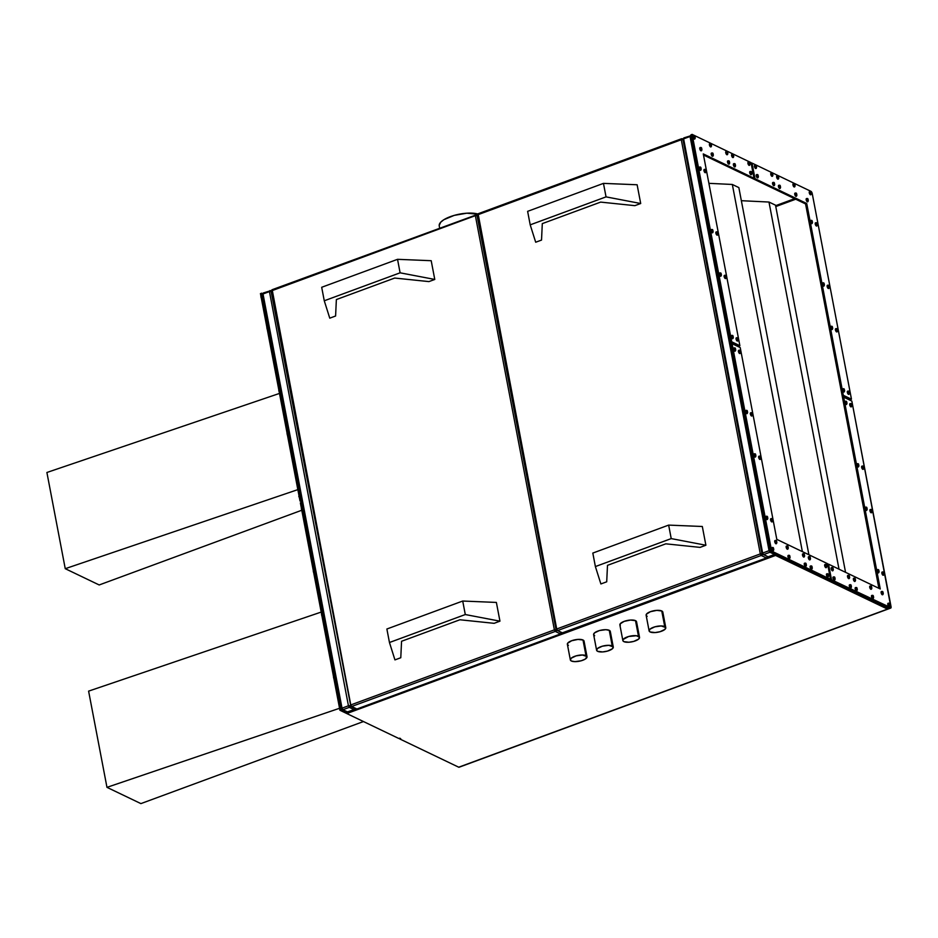 <?xml version="1.0" encoding="UTF-8"?>
<svg xmlns="http://www.w3.org/2000/svg" width="938" height="938" viewBox="0 0 938 938"><rect width="100%" height="100%" fill="white"/><g stroke="black" fill="none" stroke-linecap="round" stroke-linejoin="round"><path stroke-width="1.41" d="M662.767 611.916L661.759 610.966A8.489 2.978 169.2 0 0 652.086 611.154A8.489 2.978 169.2 0 0 646.13 615.246L649.108 630.864A8.489 2.978 -10.8 0 1 655.064 626.772A8.489 2.978 -10.8 0 1 664.737 626.584L661.759 610.966L656.741 610.368L650.386 611.705L646.423 614.179L646.165 615.398L647.173 616.348M665.781 627.686L662.803 612.068A8.489 2.978 169.2 0 0 661.759 610.966L664.737 626.584A8.489 2.978 -10.8 0 1 665.781 627.686A8.489 2.978 -10.8 0 1 659.824 631.778A8.489 2.978 -10.8 0 1 650.151 631.966A8.489 2.978 -10.8 0 1 649.108 630.864M636.515 621.601L635.507 620.651A8.489 2.978 169.2 0 0 625.834 620.839A8.489 2.978 169.2 0 0 619.877 624.931L622.855 640.548A8.489 2.978 -10.8 0 1 628.812 636.456A8.489 2.978 -10.8 0 1 638.485 636.269L635.507 620.651L630.488 620.053L624.133 621.378L620.17 623.852L620.264 625.587M639.528 637.359L636.55 621.742A8.489 2.978 169.2 0 0 635.507 620.651L638.485 636.269A8.489 2.978 -10.8 0 1 639.528 637.359A8.489 2.978 -10.8 0 1 633.572 641.451A8.489 2.978 -10.8 0 1 623.899 641.639A8.489 2.978 -10.8 0 1 622.855 640.548M610.263 631.286L609.254 630.324A8.489 2.978 169.2 0 0 599.581 630.524A8.489 2.978 169.2 0 0 593.625 634.604L596.603 650.222A8.489 2.978 -10.8 0 1 602.559 646.141A8.489 2.978 -10.8 0 1 612.233 645.942L609.254 630.324L605.76 629.691L599.382 630.571L594.516 632.88L593.66 634.756M613.276 647.044L610.298 631.426A8.489 2.978 169.2 0 0 609.254 630.324L612.233 645.942A8.489 2.978 -10.8 0 1 613.276 647.044A8.489 2.978 -10.8 0 1 607.32 651.136A8.489 2.978 -10.8 0 1 597.647 651.324A8.489 2.978 -10.8 0 1 596.603 650.222M584.011 640.959L583.002 640.009A8.489 2.978 169.2 0 0 573.329 640.197A8.489 2.978 169.2 0 0 567.373 644.289L570.351 659.906A8.489 2.978 -10.8 0 1 576.307 655.814A8.489 2.978 -10.8 0 1 585.98 655.627L583.002 640.009L577.984 639.411L571.629 640.748L567.666 643.222L567.408 644.429L568.416 645.391M587.024 656.729L584.046 641.111A8.489 2.978 169.2 0 0 583.002 640.009L585.98 655.627A8.489 2.978 -10.8 0 1 587.024 656.729A8.489 2.978 -10.8 0 1 581.068 660.809A8.489 2.978 -10.8 0 1 571.394 661.009A8.489 2.978 -10.8 0 1 570.351 659.906M477.653 213.946A22.066 7.727 169.2 0 0 452.878 215.787A22.066 7.727 169.2 0 0 439.23 225.87L439.629 227.946M260.881 296.49L261.186 297.756A1.02 0.856 -64.4 0 0 261.303 298.073A1.02 0.856 115.6 0 1 261.186 297.756L261.116 297.709M266.838 327.725L267.142 328.992A1.02 0.856 -64.4 0 0 267.26 329.308A1.02 0.856 115.6 0 1 267.142 328.992L267.072 328.945M278.762 390.196L279.055 391.463A1.02 0.856 -64.4 0 0 279.184 391.779A1.02 0.856 115.6 0 1 279.055 391.463L278.985 391.427M287.04 433.614L287.345 434.88A1.02 0.856 -64.4 0 0 287.462 435.197A1.02 0.856 115.6 0 1 287.345 434.88L287.274 434.845M298.788 496.343L299.257 497.351A1.02 0.856 -64.4 0 0 299.374 497.668A1.02 0.856 115.6 0 1 299.257 497.351L299.187 497.316M339.415 708.178L339.72 709.445A1.02 0.856 -64.4 0 0 339.837 709.761A1.02 0.856 115.6 0 1 339.72 709.445L339.65 709.409M333.459 676.943L333.752 678.209A1.02 0.856 -64.4 0 0 333.881 678.526A1.02 0.856 115.6 0 1 333.752 678.209L333.694 678.174M321.535 614.472L321.84 615.738A1.02 0.856 -64.4 0 0 321.957 616.055A1.02 0.856 115.6 0 1 321.84 615.738L321.769 615.703M313.257 571.054L313.562 572.321A1.02 0.856 -64.4 0 0 313.679 572.637A1.02 0.856 115.6 0 1 313.562 572.321L313.491 572.274M301.344 508.584L301.637 509.85A1.02 0.856 -64.4 0 0 301.766 510.166A1.02 0.856 115.6 0 1 301.637 509.85L301.579 509.803M888.626 603.228A1.7 0.68 69.8 0 0 888.263 603.24A1.7 0.68 69.8 0 0 888.216 604.811A1.7 0.68 69.8 0 0 889.224 606.347A1.02 0.856 -64.4 0 0 889.916 605.092L889.681 603.838A1.02 0.856 -64.4 0 0 888.626 603.228A1.02 0.856 115.6 0 1 889.681 603.838L889.916 605.092A1.02 0.856 115.6 0 1 889.224 606.347A1.7 0.68 -110.2 0 1 888.18 604.705A1.7 0.68 -110.2 0 1 888.333 603.193A1.7 0.68 -110.2 0 1 888.626 603.228M881.943 591.503A1.7 0.68 69.8 0 0 881.579 591.515A1.7 0.68 69.8 0 0 881.532 593.086A1.7 0.68 69.8 0 0 882.541 594.633A1.02 0.856 -64.4 0 0 883.233 593.367L882.998 592.124A1.02 0.856 -64.4 0 0 881.943 591.503A1.02 0.856 115.6 0 1 882.998 592.124L883.233 593.367A1.02 0.856 115.6 0 1 882.541 594.633A1.7 0.68 -110.2 0 1 881.497 592.992A1.7 0.68 -110.2 0 1 881.661 591.479A1.7 0.68 -110.2 0 1 881.943 591.503M877.769 569.636A1.7 0.68 69.8 0 0 877.405 569.647A1.7 0.68 69.8 0 0 877.358 571.23A1.7 0.68 69.8 0 0 878.367 572.766A1.02 0.856 -64.4 0 0 879.07 571.5L878.824 570.257A1.02 0.856 -64.4 0 0 877.769 569.636A1.02 0.856 115.6 0 1 878.824 570.257L879.07 571.5A1.02 0.856 115.6 0 1 878.367 572.766A1.7 0.68 -110.2 0 1 877.335 571.125A1.7 0.68 -110.2 0 1 877.487 569.612A1.7 0.68 -110.2 0 1 877.769 569.636M882.67 571.981A1.7 0.68 69.8 0 0 882.306 572.004A1.7 0.68 69.8 0 0 882.259 573.575A1.7 0.68 69.8 0 0 883.268 575.111A1.02 0.856 -64.4 0 0 883.959 573.845L883.725 572.602A1.02 0.856 -64.4 0 0 882.67 571.981A1.02 0.856 115.6 0 1 883.725 572.602L883.959 573.845A1.02 0.856 115.6 0 1 883.268 575.111A1.7 0.68 -110.2 0 1 882.224 573.47A1.7 0.68 -110.2 0 1 882.377 571.957A1.7 0.68 -110.2 0 1 882.67 571.981M870.523 586.027A1.7 0.68 69.8 0 0 870.159 586.039A1.7 0.68 69.8 0 0 870.112 587.622A1.7 0.68 69.8 0 0 871.121 589.158A1.02 0.856 -64.4 0 0 871.812 587.892L871.578 586.649A1.02 0.856 -64.4 0 0 870.523 586.027A1.02 0.856 115.6 0 1 871.578 586.649L871.812 587.892A1.02 0.856 115.6 0 1 871.121 589.158A1.7 0.68 -110.2 0 1 870.077 587.516A1.7 0.68 -110.2 0 1 870.23 586.004A1.7 0.68 -110.2 0 1 870.523 586.027M872.317 595.407A1.7 0.68 69.8 0 0 871.941 595.419A1.7 0.68 69.8 0 0 871.894 596.99A1.7 0.68 69.8 0 0 872.903 598.526A1.02 0.856 -64.4 0 0 873.606 597.26L873.36 596.017A1.02 0.856 -64.4 0 0 872.317 595.407A1.02 0.856 115.6 0 1 873.36 596.017L873.606 597.26A1.02 0.856 115.6 0 1 872.903 598.526A1.7 0.68 -110.2 0 1 871.871 596.885A1.7 0.68 -110.2 0 1 872.023 595.372A1.7 0.68 -110.2 0 1 872.317 595.407M854.201 578.207A1.7 0.68 69.8 0 0 853.838 578.218A1.7 0.68 69.8 0 0 853.791 579.801A1.7 0.68 69.8 0 0 854.799 581.337A1.02 0.856 -64.4 0 0 855.503 580.071L855.257 578.828A1.02 0.856 -64.4 0 0 854.201 578.207A1.02 0.856 115.6 0 1 855.257 578.828L855.503 580.071A1.02 0.856 115.6 0 1 854.799 581.337A1.7 0.68 -110.2 0 1 853.768 579.696A1.7 0.68 -110.2 0 1 853.92 578.183A1.7 0.68 -110.2 0 1 854.201 578.207M855.995 587.575A1.7 0.68 69.8 0 0 855.632 587.598A1.7 0.68 69.8 0 0 855.585 589.17A1.7 0.68 69.8 0 0 856.593 590.706A1.02 0.856 -64.4 0 0 857.285 589.439L857.051 588.196A1.02 0.856 -64.4 0 0 855.995 587.575A1.02 0.856 115.6 0 1 857.051 588.196L857.285 589.439A1.02 0.856 115.6 0 1 856.593 590.706A1.7 0.68 -110.2 0 1 855.55 589.064A1.7 0.68 -110.2 0 1 855.702 587.551A1.7 0.68 -110.2 0 1 855.995 587.575M850.121 584.761A1.7 0.68 69.8 0 0 849.758 584.773A1.7 0.68 69.8 0 0 849.711 586.356A1.7 0.68 69.8 0 0 850.719 587.892A1.02 0.856 -64.4 0 0 851.411 586.625L851.176 585.382A1.02 0.856 -64.4 0 0 850.121 584.761A1.02 0.856 115.6 0 1 851.176 585.382L851.411 586.625A1.02 0.856 115.6 0 1 850.719 587.892A1.7 0.68 -110.2 0 1 849.676 586.25A1.7 0.68 -110.2 0 1 849.828 584.737A1.7 0.68 -110.2 0 1 850.121 584.761M848.339 575.393A1.7 0.68 69.8 0 0 847.964 575.404A1.7 0.68 69.8 0 0 847.917 576.976A1.7 0.68 69.8 0 0 848.925 578.523A1.02 0.856 -64.4 0 0 849.629 577.257L849.382 576.014A1.02 0.856 -64.4 0 0 848.339 575.393A1.02 0.856 115.6 0 1 849.382 576.014L849.629 577.257A1.02 0.856 115.6 0 1 848.925 578.523A1.7 0.68 -110.2 0 1 847.893 576.882A1.7 0.68 -110.2 0 1 848.046 575.357A1.7 0.68 -110.2 0 1 848.339 575.393M865.856 507.165A1.7 0.68 69.8 0 0 865.493 507.177A1.7 0.68 69.8 0 0 865.446 508.759A1.7 0.68 69.8 0 0 866.454 510.295A1.02 0.856 -64.4 0 0 867.146 509.029L866.911 507.786A1.02 0.856 -64.4 0 0 865.856 507.165A1.02 0.856 115.6 0 1 866.911 507.786L867.146 509.029A1.02 0.856 115.6 0 1 866.454 510.295A1.7 0.68 -110.2 0 1 865.411 508.654A1.7 0.68 -110.2 0 1 865.563 507.141A1.7 0.68 -110.2 0 1 865.856 507.165M870.757 509.51A1.7 0.68 69.8 0 0 870.382 509.522A1.7 0.68 69.8 0 0 870.335 511.104A1.7 0.68 69.8 0 0 871.343 512.64A1.02 0.856 -64.4 0 0 872.047 511.374L871.801 510.131A1.02 0.856 -64.4 0 0 870.757 509.51A1.02 0.856 115.6 0 1 871.801 510.131L872.047 511.374A1.02 0.856 115.6 0 1 871.343 512.64A1.7 0.68 -110.2 0 1 870.312 510.999A1.7 0.68 -110.2 0 1 870.464 509.486A1.7 0.68 -110.2 0 1 870.757 509.51M862.468 466.092A1.7 0.68 69.8 0 0 862.104 466.104A1.7 0.68 69.8 0 0 862.057 467.687A1.7 0.68 69.8 0 0 863.066 469.223A1.02 0.856 -64.4 0 0 863.757 467.956L863.523 466.714A1.02 0.856 -64.4 0 0 862.468 466.092A1.02 0.856 115.6 0 1 863.523 466.714L863.757 467.956A1.02 0.856 115.6 0 1 863.066 469.223A1.7 0.68 -110.2 0 1 862.022 467.581A1.7 0.68 -110.2 0 1 862.186 466.069A1.7 0.68 -110.2 0 1 862.468 466.092M857.578 463.747A1.7 0.68 69.8 0 0 857.203 463.759A1.7 0.68 69.8 0 0 857.156 465.33A1.7 0.68 69.8 0 0 858.176 466.878A1.02 0.856 -64.4 0 0 858.868 465.611L858.633 464.369A1.02 0.856 -64.4 0 0 857.578 463.747A1.02 0.856 115.6 0 1 858.633 464.369L858.868 465.611A1.02 0.856 115.6 0 1 858.176 466.878A1.7 0.68 -110.2 0 1 857.133 465.236A1.7 0.68 -110.2 0 1 857.285 463.724A1.7 0.68 -110.2 0 1 857.578 463.747M845.654 401.276A1.7 0.68 69.8 0 0 845.29 401.288A1.7 0.68 69.8 0 0 845.244 402.859A1.7 0.68 69.8 0 0 846.252 404.407A1.02 0.856 -64.4 0 0 846.955 403.141L846.709 401.898A1.02 0.856 -64.4 0 0 845.654 401.276A1.02 0.856 115.6 0 1 846.709 401.898L846.955 403.141A1.02 0.856 115.6 0 1 846.252 404.407A1.7 0.68 -110.2 0 1 845.208 402.765A1.7 0.68 -110.2 0 1 845.373 401.241A1.7 0.68 -110.2 0 1 845.654 401.276M850.555 403.621A1.7 0.68 69.8 0 0 850.191 403.633A1.7 0.68 69.8 0 0 850.145 405.204A1.7 0.68 69.8 0 0 851.153 406.752A1.02 0.856 -64.4 0 0 851.845 405.486L851.61 404.243A1.02 0.856 -64.4 0 0 850.555 403.621A1.02 0.856 115.6 0 1 851.61 404.243L851.845 405.486A1.02 0.856 115.6 0 1 851.153 406.752A1.7 0.68 -110.2 0 1 850.109 405.11A1.7 0.68 -110.2 0 1 850.262 403.598A1.7 0.68 -110.2 0 1 850.555 403.621M833.8 576.94A1.7 0.68 69.8 0 0 833.436 576.952A1.7 0.68 69.8 0 0 833.39 578.535A1.7 0.68 69.8 0 0 834.398 580.071A1.02 0.856 -64.4 0 0 835.101 578.805L834.855 577.562A1.02 0.856 -64.4 0 0 833.8 576.94A1.02 0.856 115.6 0 1 834.855 577.562L835.101 578.805A1.02 0.856 115.6 0 1 834.398 580.071A1.7 0.68 -110.2 0 1 833.354 578.429A1.7 0.68 -110.2 0 1 833.519 576.917A1.7 0.68 -110.2 0 1 833.8 576.94M832.018 567.572A1.7 0.68 69.8 0 0 831.654 567.584A1.7 0.68 69.8 0 0 831.607 569.155A1.7 0.68 69.8 0 0 832.616 570.691A1.02 0.856 -64.4 0 0 833.307 569.436L833.073 568.182A1.02 0.856 -64.4 0 0 832.018 567.572A1.02 0.856 115.6 0 1 833.073 568.182L833.307 569.436A1.02 0.856 115.6 0 1 832.616 570.691A1.7 0.68 -110.2 0 1 831.572 569.061A1.7 0.68 -110.2 0 1 831.725 567.537A1.7 0.68 -110.2 0 1 832.018 567.572M810.092 191.528A1.7 0.68 69.8 0 0 809.729 191.54A1.7 0.68 69.8 0 0 809.682 193.122A1.7 0.68 69.8 0 0 810.69 194.658A1.02 0.856 -64.4 0 0 811.382 193.392L811.147 192.149A1.02 0.856 -64.4 0 0 810.092 191.528A1.02 0.856 115.6 0 1 811.147 192.149L811.382 193.392A1.02 0.856 115.6 0 1 810.69 194.658A1.7 0.68 -110.2 0 1 809.646 193.017A1.7 0.68 -110.2 0 1 809.799 191.504A1.7 0.68 -110.2 0 1 810.092 191.528M806.985 198.551A1.7 0.68 69.8 0 0 806.621 198.563A1.7 0.68 69.8 0 0 806.574 200.146A1.7 0.68 69.8 0 0 807.583 201.682A1.02 0.856 -64.4 0 0 808.275 200.415L808.04 199.173A1.02 0.856 -64.4 0 0 806.985 198.551A1.02 0.856 115.6 0 1 808.04 199.173L808.275 200.415A1.02 0.856 115.6 0 1 807.583 201.682A1.7 0.68 -110.2 0 1 806.539 200.04A1.7 0.68 -110.2 0 1 806.692 198.528A1.7 0.68 -110.2 0 1 806.985 198.551M811.159 220.418A1.7 0.68 69.8 0 0 810.795 220.43A1.7 0.68 69.8 0 0 810.749 222.001A1.7 0.68 69.8 0 0 811.757 223.549A1.02 0.856 -64.4 0 0 812.449 222.283L812.214 221.04A1.02 0.856 -64.4 0 0 811.159 220.418A1.02 0.856 115.6 0 1 812.214 221.04L812.449 222.283A1.02 0.856 115.6 0 1 811.757 223.549A1.7 0.68 -110.2 0 1 810.713 221.907A1.7 0.68 -110.2 0 1 810.866 220.395A1.7 0.68 -110.2 0 1 811.159 220.418M816.048 222.763A1.7 0.68 69.8 0 0 815.685 222.775A1.7 0.68 69.8 0 0 815.638 224.358A1.7 0.68 69.8 0 0 816.646 225.894A1.02 0.856 -64.4 0 0 817.35 224.628L817.104 223.385A1.02 0.856 -64.4 0 0 816.048 222.763A1.02 0.856 115.6 0 1 817.104 223.385L817.35 224.628A1.02 0.856 115.6 0 1 816.646 225.894A1.7 0.68 -110.2 0 1 815.603 224.252A1.7 0.68 -110.2 0 1 815.767 222.74A1.7 0.68 -110.2 0 1 816.048 222.763M795.565 193.076A1.7 0.68 69.8 0 0 795.201 193.099A1.7 0.68 69.8 0 0 795.154 194.67A1.7 0.68 69.8 0 0 796.163 196.206A1.02 0.856 -64.4 0 0 796.854 194.94L796.62 193.697A1.02 0.856 -64.4 0 0 795.565 193.076A1.02 0.856 115.6 0 1 796.62 193.697L796.854 194.94A1.02 0.856 115.6 0 1 796.163 196.206A1.7 0.68 -110.2 0 1 795.119 194.565A1.7 0.68 -110.2 0 1 795.272 193.052A1.7 0.68 -110.2 0 1 795.565 193.076M793.783 183.707A1.7 0.68 69.8 0 0 793.407 183.719A1.7 0.68 69.8 0 0 793.36 185.29A1.7 0.68 69.8 0 0 794.369 186.838A1.02 0.856 -64.4 0 0 795.072 185.572L794.826 184.329A1.02 0.856 -64.4 0 0 793.783 183.707A1.02 0.856 115.6 0 1 794.826 184.329L795.072 185.572A1.02 0.856 115.6 0 1 794.369 186.838A1.7 0.68 -110.2 0 1 793.337 185.196A1.7 0.68 -110.2 0 1 793.489 183.684A1.7 0.68 -110.2 0 1 793.783 183.707M779.244 185.255A1.7 0.68 69.8 0 0 778.88 185.267A1.7 0.68 69.8 0 0 778.833 186.85A1.7 0.68 69.8 0 0 779.841 188.386A1.02 0.856 -64.4 0 0 780.545 187.119L780.299 185.876A1.02 0.856 -64.4 0 0 779.244 185.255A1.02 0.856 115.6 0 1 780.299 185.876L780.545 187.119A1.02 0.856 115.6 0 1 779.841 188.386A1.7 0.68 -110.2 0 1 778.81 186.744A1.7 0.68 -110.2 0 1 778.962 185.232A1.7 0.68 -110.2 0 1 779.244 185.255M777.461 175.887A1.7 0.68 69.8 0 0 777.098 175.898A1.7 0.68 69.8 0 0 777.051 177.47A1.7 0.68 69.8 0 0 778.059 179.017A1.02 0.856 -64.4 0 0 778.751 177.751L778.517 176.508A1.02 0.856 -64.4 0 0 777.461 175.887A1.02 0.856 115.6 0 1 778.517 176.508L778.751 177.751A1.02 0.856 115.6 0 1 778.059 179.017A1.7 0.68 -110.2 0 1 777.016 177.376A1.7 0.68 -110.2 0 1 777.168 175.863A1.7 0.68 -110.2 0 1 777.461 175.887M771.587 173.073A1.7 0.68 69.8 0 0 771.224 173.084A1.7 0.68 69.8 0 0 771.177 174.656A1.7 0.68 69.8 0 0 772.185 176.192A1.02 0.856 -64.4 0 0 772.877 174.937L772.642 173.682A1.02 0.856 -64.4 0 0 771.587 173.073A1.02 0.856 115.6 0 1 772.642 173.682L772.877 174.937A1.02 0.856 115.6 0 1 772.185 176.192A1.7 0.68 -110.2 0 1 771.142 174.55A1.7 0.68 -110.2 0 1 771.294 173.038A1.7 0.68 -110.2 0 1 771.587 173.073M773.369 182.441A1.7 0.68 69.8 0 0 773.006 182.453A1.7 0.68 69.8 0 0 772.959 184.036A1.7 0.68 69.8 0 0 773.967 185.572A1.02 0.856 -64.4 0 0 774.671 184.305L774.425 183.062A1.02 0.856 -64.4 0 0 773.369 182.441A1.02 0.856 115.6 0 1 774.425 183.062L774.671 184.305A1.02 0.856 115.6 0 1 773.967 185.572A1.7 0.68 -110.2 0 1 772.935 183.93A1.7 0.68 -110.2 0 1 773.088 182.418A1.7 0.68 -110.2 0 1 773.369 182.441M823.072 282.889A1.7 0.68 69.8 0 0 822.708 282.901A1.7 0.68 69.8 0 0 822.661 284.484A1.7 0.68 69.8 0 0 823.67 286.02A1.02 0.856 -64.4 0 0 824.361 284.753L824.127 283.511A1.02 0.856 -64.4 0 0 823.072 282.889A1.02 0.856 115.6 0 1 824.127 283.511L824.361 284.753A1.02 0.856 115.6 0 1 823.67 286.02A1.7 0.68 -110.2 0 1 822.626 284.378A1.7 0.68 -110.2 0 1 822.79 282.866A1.7 0.68 -110.2 0 1 823.072 282.889M827.973 285.234A1.7 0.68 69.8 0 0 827.597 285.258A1.7 0.68 69.8 0 0 827.551 286.829A1.7 0.68 69.8 0 0 828.571 288.365A1.02 0.856 -64.4 0 0 829.262 287.098L829.028 285.856A1.02 0.856 -64.4 0 0 827.973 285.234A1.02 0.856 115.6 0 1 829.028 285.856L829.262 287.098A1.02 0.856 115.6 0 1 828.571 288.365A1.7 0.68 -110.2 0 1 827.527 286.723A1.7 0.68 -110.2 0 1 827.679 285.211A1.7 0.68 -110.2 0 1 827.973 285.234M836.25 328.652A1.7 0.68 69.8 0 0 835.887 328.675A1.7 0.68 69.8 0 0 835.84 330.246A1.7 0.68 69.8 0 0 836.848 331.782A1.02 0.856 -64.4 0 0 837.54 330.516L837.306 329.273A1.02 0.856 -64.4 0 0 836.25 328.652A1.02 0.856 115.6 0 1 837.306 329.273L837.54 330.516A1.02 0.856 115.6 0 1 836.848 331.782A1.7 0.68 -110.2 0 1 835.805 330.141A1.7 0.68 -110.2 0 1 835.957 328.628A1.7 0.68 -110.2 0 1 836.25 328.652M831.361 326.307A1.7 0.68 69.8 0 0 830.986 326.318A1.7 0.68 69.8 0 0 830.939 327.901A1.7 0.68 69.8 0 0 831.947 329.437A1.02 0.856 -64.4 0 0 832.651 328.171L832.416 326.928A1.02 0.856 -64.4 0 0 831.361 326.307A1.02 0.856 115.6 0 1 832.416 326.928L832.651 328.171A1.02 0.856 115.6 0 1 831.947 329.437A1.7 0.68 -110.2 0 1 830.916 327.796A1.7 0.68 -110.2 0 1 831.068 326.283A1.7 0.68 -110.2 0 1 831.361 326.307M843.274 388.778A1.7 0.68 69.8 0 0 842.91 388.801A1.7 0.68 69.8 0 0 842.863 390.372A1.7 0.68 69.8 0 0 843.872 391.908A1.02 0.856 -64.4 0 0 844.563 390.642L844.329 389.399A1.02 0.856 -64.4 0 0 843.274 388.778A1.02 0.856 115.6 0 1 844.329 389.399L844.563 390.642A1.02 0.856 115.6 0 1 843.872 391.908A1.7 0.68 -110.2 0 1 842.828 390.267A1.7 0.68 -110.2 0 1 842.981 388.754A1.7 0.68 -110.2 0 1 843.274 388.778M848.175 391.134A1.7 0.68 69.8 0 0 847.8 391.146A1.7 0.68 69.8 0 0 847.753 392.717A1.7 0.68 69.8 0 0 848.761 394.253A1.02 0.856 -64.4 0 0 849.465 392.999L849.218 391.744A1.02 0.856 -64.4 0 0 848.175 391.134A1.02 0.856 115.6 0 1 849.218 391.744L849.465 392.999A1.02 0.856 115.6 0 1 848.761 394.253A1.7 0.68 -110.2 0 1 847.729 392.612A1.7 0.68 -110.2 0 1 847.882 391.099A1.7 0.68 -110.2 0 1 848.175 391.134M755.266 165.252A1.7 0.68 69.8 0 0 754.902 165.264A1.7 0.68 69.8 0 0 754.856 166.835A1.7 0.68 69.8 0 0 755.864 168.371A1.02 0.856 -64.4 0 0 756.567 167.116L756.321 165.862A1.02 0.856 -64.4 0 0 755.266 165.252A1.02 0.856 115.6 0 1 756.321 165.862L756.567 167.116A1.02 0.856 115.6 0 1 755.864 168.371A1.7 0.68 -110.2 0 1 754.82 166.73A1.7 0.68 -110.2 0 1 754.984 165.217A1.7 0.68 -110.2 0 1 755.266 165.252M757.06 174.62A1.7 0.68 69.8 0 0 756.696 174.632A1.7 0.68 69.8 0 0 756.649 176.203A1.7 0.68 69.8 0 0 757.658 177.751A1.02 0.856 -64.4 0 0 758.35 176.485L758.115 175.242A1.02 0.856 -64.4 0 0 757.06 174.62A1.02 0.856 115.6 0 1 758.115 175.242L758.35 176.485A1.02 0.856 115.6 0 1 757.658 177.751A1.7 0.68 -110.2 0 1 756.614 176.109A1.7 0.68 -110.2 0 1 756.767 174.597A1.7 0.68 -110.2 0 1 757.06 174.62M843.579 392.014L842.687 388.86A1.7 0.68 69.8 0 0 842.535 390.372A1.7 0.68 69.8 0 0 843.579 392.014A1.7 0.68 69.8 0 0 843.872 392.049L843.579 392.014M831.666 329.543L830.775 326.389A1.7 0.68 69.8 0 0 830.622 327.901A1.7 0.68 69.8 0 0 831.666 329.543A1.7 0.68 69.8 0 0 831.947 329.578L831.666 329.543M823.376 286.125L822.497 282.971A1.7 0.68 69.8 0 0 822.333 284.484A1.7 0.68 69.8 0 0 823.376 286.125A1.7 0.68 69.8 0 0 823.67 286.16L823.376 286.125M822.649 282.959A1.7 0.68 69.8 0 0 822.497 282.971L823.693 282.913L823.963 286.043A1.7 0.68 -110.2 0 1 823.67 286.02A1.7 0.68 69.8 0 0 824.033 286.008M836.555 331.888L835.676 328.734A1.7 0.68 69.8 0 0 835.512 330.246A1.7 0.68 69.8 0 0 836.555 331.888A1.7 0.68 69.8 0 0 836.848 331.923L836.555 331.888M848.468 394.359L847.589 391.205A1.7 0.68 69.8 0 0 847.436 392.717A1.7 0.68 69.8 0 0 848.468 394.359A1.7 0.68 69.8 0 0 848.761 394.394L848.468 394.359M828.277 288.47L827.386 285.316A1.7 0.68 69.8 0 0 827.234 286.829A1.7 0.68 69.8 0 0 828.277 288.47A1.7 0.68 69.8 0 0 828.559 288.505L828.277 288.47M827.551 285.304A1.7 0.68 69.8 0 0 827.386 285.316L828.594 285.258L828.852 288.388A1.7 0.68 -110.2 0 1 828.571 288.365A1.7 0.68 69.8 0 0 828.934 288.353M755.571 168.488L754.691 165.334A1.7 0.68 69.8 0 0 754.539 166.847A1.7 0.68 69.8 0 0 755.571 168.488A1.7 0.68 69.8 0 0 755.864 168.512L755.571 168.488M771.892 176.309L771.001 173.155A1.7 0.68 69.8 0 0 770.848 174.667A1.7 0.68 69.8 0 0 771.892 176.309A1.7 0.68 69.8 0 0 772.185 176.332L771.892 176.309M777.766 179.123L776.875 175.969A1.7 0.68 69.8 0 0 776.723 177.481A1.7 0.68 69.8 0 0 777.766 179.123A1.7 0.68 69.8 0 0 778.059 179.146L777.766 179.123M757.365 177.857L756.474 174.703A1.7 0.68 69.8 0 0 756.321 176.215A1.7 0.68 69.8 0 0 757.365 177.857A1.7 0.68 69.8 0 0 757.646 177.88L757.365 177.857M773.674 185.677L772.795 182.523A1.7 0.68 69.8 0 0 772.642 184.036A1.7 0.68 69.8 0 0 773.674 185.677A1.7 0.68 69.8 0 0 773.967 185.701L773.674 185.677M779.548 188.491L778.669 185.337A1.7 0.68 69.8 0 0 778.517 186.85A1.7 0.68 69.8 0 0 779.548 188.491A1.7 0.68 69.8 0 0 779.841 188.526L779.548 188.491M807.29 201.787L806.41 198.633A1.7 0.68 69.8 0 0 806.246 200.146A1.7 0.68 69.8 0 0 807.29 201.787A1.7 0.68 69.8 0 0 807.583 201.822L807.29 201.787M811.464 223.654L810.573 220.5A1.7 0.68 69.8 0 0 810.42 222.013A1.7 0.68 69.8 0 0 811.464 223.654A1.7 0.68 69.8 0 0 811.745 223.678L811.464 223.654M794.076 186.943L793.196 183.789A1.7 0.68 69.8 0 0 793.044 185.302A1.7 0.68 69.8 0 0 794.076 186.943A1.7 0.68 69.8 0 0 794.369 186.967L794.076 186.943M795.87 196.312L794.978 193.158A1.7 0.68 69.8 0 0 794.826 194.67A1.7 0.68 69.8 0 0 795.87 196.312A1.7 0.68 69.8 0 0 796.163 196.347L795.87 196.312M810.397 194.764L809.517 191.61A1.7 0.68 69.8 0 0 809.353 193.122A1.7 0.68 69.8 0 0 810.397 194.764A1.7 0.68 69.8 0 0 810.69 194.787L810.397 194.764M816.353 225.999L815.474 222.845A1.7 0.68 69.8 0 0 815.321 224.358A1.7 0.68 69.8 0 0 816.353 225.999A1.7 0.68 69.8 0 0 816.646 226.035L816.353 225.999M845.959 404.513L845.079 401.358A1.7 0.68 69.8 0 0 844.927 402.871A1.7 0.68 69.8 0 0 845.959 404.513A1.7 0.68 69.8 0 0 846.252 404.536L845.959 404.513M857.883 466.983L856.992 463.829A1.7 0.68 69.8 0 0 856.84 465.342A1.7 0.68 69.8 0 0 857.883 466.983A1.7 0.68 69.8 0 0 858.164 467.007L857.883 466.983M866.161 510.401L865.282 507.247A1.7 0.68 69.8 0 0 865.117 508.759A1.7 0.68 69.8 0 0 866.161 510.401A1.7 0.68 69.8 0 0 866.454 510.424L866.161 510.401M862.772 469.328L861.893 466.174A1.7 0.68 69.8 0 0 861.729 467.687A1.7 0.68 69.8 0 0 862.772 469.328A1.7 0.68 69.8 0 0 863.066 469.363L862.772 469.328M850.86 406.858L849.969 403.703A1.7 0.68 69.8 0 0 849.816 405.216A1.7 0.68 69.8 0 0 850.86 406.858A1.7 0.68 69.8 0 0 851.141 406.881L850.86 406.858M871.062 512.746L870.171 509.592A1.7 0.68 69.8 0 0 870.018 511.104A1.7 0.68 69.8 0 0 871.062 512.746A1.7 0.68 69.8 0 0 871.343 512.781L871.062 512.746M834.105 580.176L833.225 577.022A1.7 0.68 69.8 0 0 833.073 578.535A1.7 0.68 69.8 0 0 834.105 580.176A1.7 0.68 69.8 0 0 834.398 580.2L834.105 580.176M850.426 587.997L849.535 584.843A1.7 0.68 69.8 0 0 849.382 586.356A1.7 0.68 69.8 0 0 850.426 587.997A1.7 0.68 69.8 0 0 850.719 588.032L850.426 587.997M856.3 590.811L855.409 587.657A1.7 0.68 69.8 0 0 855.257 589.17A1.7 0.68 69.8 0 0 856.3 590.811A1.7 0.68 69.8 0 0 856.593 590.846L856.3 590.811M832.323 570.808L831.431 567.654A1.7 0.68 69.8 0 0 831.279 569.167A1.7 0.68 69.8 0 0 832.323 570.808A1.7 0.68 69.8 0 0 832.616 570.832L832.323 570.808M848.632 578.629L847.753 575.475A1.7 0.68 69.8 0 0 847.6 576.987A1.7 0.68 69.8 0 0 848.632 578.629A1.7 0.68 69.8 0 0 848.925 578.652L848.632 578.629M854.506 581.443L853.627 578.289A1.7 0.68 69.8 0 0 853.474 579.801A1.7 0.68 69.8 0 0 854.506 581.443A1.7 0.68 69.8 0 0 854.799 581.466L854.506 581.443M882.248 594.739L881.368 591.585A1.7 0.68 69.8 0 0 881.204 593.097A1.7 0.68 69.8 0 0 882.248 594.739A1.7 0.68 69.8 0 0 882.541 594.762L882.248 594.739M878.074 572.872L877.194 569.718A1.7 0.68 69.8 0 0 877.042 571.23A1.7 0.68 69.8 0 0 878.074 572.872A1.7 0.68 69.8 0 0 878.367 572.907L878.074 572.872M872.621 598.632L871.73 595.478A1.7 0.68 69.8 0 0 871.578 596.99A1.7 0.68 69.8 0 0 872.621 598.632A1.7 0.68 69.8 0 0 872.903 598.667L872.621 598.632M870.827 589.263L869.948 586.109A1.7 0.68 69.8 0 0 869.784 587.622A1.7 0.68 69.8 0 0 870.827 589.263A1.7 0.68 69.8 0 0 871.121 589.287L870.827 589.263M888.931 606.452L888.052 603.298A1.7 0.68 69.8 0 0 887.887 604.811A1.7 0.68 69.8 0 0 888.931 606.452A1.7 0.68 69.8 0 0 889.224 606.487L888.931 606.452M882.975 575.217L882.083 572.063A1.7 0.68 69.8 0 0 881.931 573.575A1.7 0.68 69.8 0 0 882.975 575.217A1.7 0.68 69.8 0 0 883.268 575.252L882.975 575.217M693.921 135.846A1.7 0.68 69.8 0 0 693.557 135.858A1.7 0.68 69.8 0 0 693.51 137.429A1.7 0.68 69.8 0 0 694.519 138.965A1.02 0.856 -64.4 0 0 695.21 137.71L694.976 136.456A1.02 0.856 -64.4 0 0 693.921 135.846A1.02 0.856 115.6 0 1 694.976 136.456L695.21 137.71A1.02 0.856 115.6 0 1 694.519 138.965A1.7 0.68 -110.2 0 1 693.475 137.323A1.7 0.68 -110.2 0 1 693.628 135.811A1.7 0.68 -110.2 0 1 693.921 135.846M700.604 147.559A1.7 0.68 69.8 0 0 700.24 147.571A1.7 0.68 69.8 0 0 700.194 149.154A1.7 0.68 69.8 0 0 701.202 150.69A1.02 0.856 -64.4 0 0 701.894 149.423L701.659 148.181A1.02 0.856 -64.4 0 0 700.604 147.559A1.02 0.856 115.6 0 1 701.659 148.181L701.894 149.423A1.02 0.856 115.6 0 1 701.202 150.69A1.7 0.68 -110.2 0 1 700.158 149.048A1.7 0.68 -110.2 0 1 700.311 147.536A1.7 0.68 -110.2 0 1 700.604 147.559M704.778 169.426A1.7 0.68 69.8 0 0 704.403 169.438A1.7 0.68 69.8 0 0 704.356 171.009A1.7 0.68 69.8 0 0 705.364 172.545A1.02 0.856 -64.4 0 0 706.068 171.291L705.822 170.036A1.02 0.856 -64.4 0 0 704.778 169.426A1.02 0.856 115.6 0 1 705.822 170.036L706.068 171.291A1.02 0.856 115.6 0 1 705.364 172.545A1.7 0.68 -110.2 0 1 704.332 170.915A1.7 0.68 -110.2 0 1 704.485 169.391A1.7 0.68 -110.2 0 1 704.778 169.426M699.877 167.081A1.7 0.68 69.8 0 0 699.514 167.093A1.7 0.68 69.8 0 0 699.467 168.664A1.7 0.68 69.8 0 0 700.475 170.2A1.02 0.856 -64.4 0 0 701.167 168.946L700.932 167.691A1.02 0.856 -64.4 0 0 699.877 167.081A1.02 0.856 115.6 0 1 700.932 167.691L701.167 168.946A1.02 0.856 115.6 0 1 700.475 170.2A1.7 0.68 -110.2 0 1 699.431 168.559A1.7 0.68 -110.2 0 1 699.584 167.046A1.7 0.68 -110.2 0 1 699.877 167.081M712.024 153.035A1.7 0.68 69.8 0 0 711.661 153.046A1.7 0.68 69.8 0 0 711.614 154.618A1.7 0.68 69.8 0 0 712.622 156.165A1.02 0.856 -64.4 0 0 713.314 154.899L713.079 153.656A1.02 0.856 -64.4 0 0 712.024 153.035A1.02 0.856 115.6 0 1 713.079 153.656L713.314 154.899A1.02 0.856 115.6 0 1 712.622 156.165A1.7 0.68 -110.2 0 1 711.579 154.524A1.7 0.68 -110.2 0 1 711.731 153.011A1.7 0.68 -110.2 0 1 712.024 153.035M710.242 143.666A1.7 0.68 69.8 0 0 709.867 143.678A1.7 0.68 69.8 0 0 709.82 145.249A1.7 0.68 69.8 0 0 710.828 146.785A1.02 0.856 -64.4 0 0 711.532 145.531L711.285 144.276A1.02 0.856 -64.4 0 0 710.242 143.666A1.02 0.856 115.6 0 1 711.285 144.276L711.532 145.531A1.02 0.856 115.6 0 1 710.828 146.785A1.7 0.68 -110.2 0 1 709.796 145.144A1.7 0.68 -110.2 0 1 709.949 143.631A1.7 0.68 -110.2 0 1 710.242 143.666M728.345 160.855A1.7 0.68 69.8 0 0 727.97 160.867A1.7 0.68 69.8 0 0 727.923 162.438A1.7 0.68 69.8 0 0 728.932 163.986A1.02 0.856 -64.4 0 0 729.635 162.72L729.389 161.477A1.02 0.856 -64.4 0 0 728.345 160.855A1.02 0.856 115.6 0 1 729.389 161.477L729.635 162.72A1.02 0.856 115.6 0 1 728.932 163.986A1.7 0.68 -110.2 0 1 727.9 162.344A1.7 0.68 -110.2 0 1 728.052 160.832A1.7 0.68 -110.2 0 1 728.345 160.855M726.551 151.487A1.7 0.68 69.8 0 0 726.188 151.499A1.7 0.68 69.8 0 0 726.141 153.07A1.7 0.68 69.8 0 0 727.149 154.606A1.02 0.856 -64.4 0 0 727.841 153.351L727.607 152.097A1.02 0.856 -64.4 0 0 726.551 151.487A1.02 0.856 115.6 0 1 727.607 152.097L727.841 153.351A1.02 0.856 115.6 0 1 727.149 154.606A1.7 0.68 -110.2 0 1 726.106 152.964A1.7 0.68 -110.2 0 1 726.258 151.452A1.7 0.68 -110.2 0 1 726.551 151.487M732.426 154.301A1.7 0.68 69.8 0 0 732.062 154.313A1.7 0.68 69.8 0 0 732.015 155.884A1.7 0.68 69.8 0 0 733.024 157.432A1.02 0.856 -64.4 0 0 733.715 156.165L733.481 154.922A1.02 0.856 -64.4 0 0 732.426 154.301A1.02 0.856 115.6 0 1 733.481 154.922L733.715 156.165A1.02 0.856 115.6 0 1 733.024 157.432A1.7 0.68 -110.2 0 1 731.98 155.79A1.7 0.68 -110.2 0 1 732.132 154.266A1.7 0.68 -110.2 0 1 732.426 154.301M734.22 163.669A1.7 0.68 69.8 0 0 733.844 163.681A1.7 0.68 69.8 0 0 733.797 165.264A1.7 0.68 69.8 0 0 734.806 166.8A1.02 0.856 -64.4 0 0 735.509 165.534L735.263 164.291A1.02 0.856 -64.4 0 0 734.22 163.669A1.02 0.856 115.6 0 1 735.263 164.291L735.509 165.534A1.02 0.856 115.6 0 1 734.806 166.8A1.7 0.68 -110.2 0 1 733.774 165.158A1.7 0.68 -110.2 0 1 733.926 163.646A1.7 0.68 -110.2 0 1 734.22 163.669M716.691 231.897A1.7 0.68 69.8 0 0 716.327 231.909A1.7 0.68 69.8 0 0 716.28 233.48A1.7 0.68 69.8 0 0 717.289 235.028A1.02 0.856 -64.4 0 0 717.98 233.761L717.746 232.518A1.02 0.856 -64.4 0 0 716.691 231.897A1.02 0.856 115.6 0 1 717.746 232.518L717.98 233.761A1.02 0.856 115.6 0 1 717.289 235.028A1.7 0.68 -110.2 0 1 716.245 233.386A1.7 0.68 -110.2 0 1 716.398 231.874A1.7 0.68 -110.2 0 1 716.691 231.897M711.79 229.552A1.7 0.68 69.8 0 0 711.426 229.564A1.7 0.68 69.8 0 0 711.379 231.135A1.7 0.68 69.8 0 0 712.388 232.671A1.02 0.856 -64.4 0 0 713.091 231.416L712.845 230.162A1.02 0.856 -64.4 0 0 711.79 229.552A1.02 0.856 115.6 0 1 712.845 230.162L713.091 231.416A1.02 0.856 115.6 0 1 712.388 232.671A1.7 0.68 -110.2 0 1 711.356 231.041A1.7 0.68 -110.2 0 1 711.508 229.517A1.7 0.68 -110.2 0 1 711.79 229.552M720.079 272.97A1.7 0.68 69.8 0 0 719.716 272.981A1.7 0.68 69.8 0 0 719.669 274.553A1.7 0.68 69.8 0 0 720.677 276.1A1.02 0.856 -64.4 0 0 721.369 274.834L721.134 273.591A1.02 0.856 -64.4 0 0 720.079 272.97A1.02 0.856 115.6 0 1 721.134 273.591L721.369 274.834A1.02 0.856 115.6 0 1 720.677 276.1A1.7 0.68 -110.2 0 1 719.634 274.459A1.7 0.68 -110.2 0 1 719.786 272.935A1.7 0.68 -110.2 0 1 720.079 272.97M724.968 275.315A1.7 0.68 69.8 0 0 724.605 275.326A1.7 0.68 69.8 0 0 724.558 276.909A1.7 0.68 69.8 0 0 725.566 278.445A1.02 0.856 -64.4 0 0 726.27 277.179L726.024 275.936A1.02 0.856 -64.4 0 0 724.968 275.315A1.02 0.856 115.6 0 1 726.024 275.936L726.27 277.179A1.02 0.856 115.6 0 1 725.566 278.445A1.7 0.68 -110.2 0 1 724.523 276.804A1.7 0.68 -110.2 0 1 724.687 275.291A1.7 0.68 -110.2 0 1 724.968 275.315M736.893 337.786A1.7 0.68 69.8 0 0 736.529 337.797A1.7 0.68 69.8 0 0 736.471 339.38A1.7 0.68 69.8 0 0 737.491 340.916A1.02 0.856 -64.4 0 0 738.183 339.65L737.948 338.407A1.02 0.856 -64.4 0 0 736.893 337.786A1.02 0.856 115.6 0 1 737.948 338.407L738.183 339.65A1.02 0.856 115.6 0 1 737.491 340.916A1.7 0.68 -110.2 0 1 736.447 339.275A1.7 0.68 -110.2 0 1 736.6 337.762A1.7 0.68 -110.2 0 1 736.893 337.786M731.992 335.441A1.7 0.68 69.8 0 0 731.628 335.452A1.7 0.68 69.8 0 0 731.581 337.035A1.7 0.68 69.8 0 0 732.59 338.571A1.02 0.856 -64.4 0 0 733.282 337.305L733.047 336.062A1.02 0.856 -64.4 0 0 731.992 335.441A1.02 0.856 115.6 0 1 733.047 336.062L733.282 337.305A1.02 0.856 115.6 0 1 732.59 338.571A1.7 0.68 -110.2 0 1 731.546 336.93A1.7 0.68 -110.2 0 1 731.71 335.417A1.7 0.68 -110.2 0 1 731.992 335.441M748.747 162.122A1.7 0.68 69.8 0 0 748.372 162.133A1.7 0.68 69.8 0 0 748.325 163.704A1.7 0.68 69.8 0 0 749.345 165.252A1.02 0.856 -64.4 0 0 750.037 163.986L749.802 162.743A1.02 0.856 -64.4 0 0 748.747 162.122A1.02 0.856 115.6 0 1 749.802 162.743L750.037 163.986A1.02 0.856 115.6 0 1 749.345 165.252A1.7 0.68 -110.2 0 1 748.301 163.611A1.7 0.68 -110.2 0 1 748.454 162.098A1.7 0.68 -110.2 0 1 748.747 162.122M750.529 171.49A1.7 0.68 69.8 0 0 750.166 171.502A1.7 0.68 69.8 0 0 750.119 173.084A1.7 0.68 69.8 0 0 751.127 174.62A1.02 0.856 -64.4 0 0 751.819 173.354L751.584 172.111A1.02 0.856 -64.4 0 0 750.529 171.49A1.02 0.856 115.6 0 1 751.584 172.111L751.819 173.354A1.02 0.856 115.6 0 1 751.127 174.62A1.7 0.68 -110.2 0 1 750.083 172.979A1.7 0.68 -110.2 0 1 750.236 171.466A1.7 0.68 -110.2 0 1 750.529 171.49M737.198 341.022L736.307 337.868A1.7 0.68 69.8 0 0 736.154 339.38A1.7 0.68 69.8 0 0 737.198 341.022A1.7 0.68 69.8 0 0 737.479 341.057L737.198 341.022M725.273 278.551L724.394 275.397A1.7 0.68 69.8 0 0 724.242 276.909A1.7 0.68 69.8 0 0 725.273 278.551A1.7 0.68 69.8 0 0 725.566 278.574L725.273 278.551M716.995 235.133L716.104 231.979A1.7 0.68 69.8 0 0 715.952 233.492A1.7 0.68 69.8 0 0 716.995 235.133A1.7 0.68 69.8 0 0 717.289 235.157L716.995 235.133M716.269 231.967A1.7 0.68 69.8 0 0 716.104 231.979L717.312 231.921L717.57 235.051A1.7 0.68 -110.2 0 1 717.289 235.028A1.7 0.68 69.8 0 0 717.652 235.016M720.384 276.206L719.493 273.052A1.7 0.68 69.8 0 0 719.34 274.564A1.7 0.68 69.8 0 0 720.384 276.206A1.7 0.68 69.8 0 0 720.677 276.229L720.384 276.206M732.297 338.677L731.417 335.523A1.7 0.68 69.8 0 0 731.265 337.035A1.7 0.68 69.8 0 0 732.297 338.677A1.7 0.68 69.8 0 0 732.59 338.7L732.297 338.677M712.094 232.788L711.215 229.634A1.7 0.68 69.8 0 0 711.063 231.147A1.7 0.68 69.8 0 0 712.094 232.788A1.7 0.68 69.8 0 0 712.388 232.812L712.094 232.788M711.379 229.622A1.7 0.68 69.8 0 0 711.215 229.634L712.411 229.576L712.681 232.706A1.7 0.68 -110.2 0 1 712.388 232.671A1.7 0.68 69.8 0 0 712.763 232.659M749.052 165.358L748.161 162.204A1.7 0.68 69.8 0 0 748.008 163.716A1.7 0.68 69.8 0 0 749.052 165.358A1.7 0.68 69.8 0 0 749.333 165.381L749.052 165.358M732.73 157.537L731.851 154.383A1.7 0.68 69.8 0 0 731.687 155.896A1.7 0.68 69.8 0 0 732.73 157.537A1.7 0.68 69.8 0 0 733.024 157.561L732.73 157.537M726.856 154.723L725.977 151.569A1.7 0.68 69.8 0 0 725.813 153.082A1.7 0.68 69.8 0 0 726.856 154.723A1.7 0.68 69.8 0 0 727.149 154.747L726.856 154.723M750.834 174.726L749.954 171.572A1.7 0.68 69.8 0 0 749.79 173.084A1.7 0.68 69.8 0 0 750.834 174.726A1.7 0.68 69.8 0 0 751.127 174.761L750.834 174.726M750.107 171.56A1.7 0.68 69.8 0 0 749.954 171.572L751.15 171.513L751.42 174.644A1.7 0.68 -110.2 0 1 751.127 174.62A1.7 0.68 69.8 0 0 751.49 174.609M734.513 166.905L733.633 163.751A1.7 0.68 69.8 0 0 733.481 165.264A1.7 0.68 69.8 0 0 734.513 166.905A1.7 0.68 69.8 0 0 734.806 166.941L734.513 166.905M733.797 163.74A1.7 0.68 69.8 0 0 733.633 163.751L734.829 163.693L735.099 166.823A1.7 0.68 -110.2 0 1 734.806 166.8A1.7 0.68 69.8 0 0 735.181 166.788M728.65 164.091L727.759 160.937A1.7 0.68 69.8 0 0 727.607 162.45A1.7 0.68 69.8 0 0 728.65 164.091A1.7 0.68 69.8 0 0 728.932 164.115L728.65 164.091M727.923 160.926A1.7 0.68 69.8 0 0 727.759 160.937L728.955 160.879L729.225 164.009A1.7 0.68 -110.2 0 1 728.932 163.986A1.7 0.68 69.8 0 0 729.307 163.974M700.909 150.795L700.018 147.641A1.7 0.68 69.8 0 0 699.865 149.154A1.7 0.68 69.8 0 0 700.909 150.795A1.7 0.68 69.8 0 0 701.19 150.819L700.909 150.795M700.182 147.629A1.7 0.68 69.8 0 0 700.018 147.641L701.225 147.583L701.483 150.713A1.7 0.68 -110.2 0 1 701.202 150.69A1.7 0.68 69.8 0 0 701.565 150.678M705.083 172.662L704.192 169.508A1.7 0.68 69.8 0 0 704.039 171.021A1.7 0.68 69.8 0 0 705.083 172.662A1.7 0.68 69.8 0 0 705.364 172.686L705.083 172.662M710.535 146.903L709.656 143.737A1.7 0.68 69.8 0 0 709.503 145.261A1.7 0.68 69.8 0 0 710.535 146.903A1.7 0.68 69.8 0 0 710.828 146.926L710.535 146.903M712.329 156.271L711.438 153.117A1.7 0.68 69.8 0 0 711.285 154.629A1.7 0.68 69.8 0 0 712.329 156.271A1.7 0.68 69.8 0 0 712.622 156.294L712.329 156.271M711.602 153.105A1.7 0.68 69.8 0 0 711.438 153.117L712.645 153.058L712.903 156.189A1.7 0.68 -110.2 0 1 712.622 156.165A1.7 0.68 69.8 0 0 712.986 156.142M694.226 139.07L693.334 135.916A1.7 0.68 69.8 0 0 693.182 137.44A1.7 0.68 69.8 0 0 694.226 139.07A1.7 0.68 69.8 0 0 694.519 139.105L694.226 139.07M700.182 170.317L699.302 167.163A1.7 0.68 69.8 0 0 699.138 168.676A1.7 0.68 69.8 0 0 700.182 170.317A1.7 0.68 69.8 0 0 700.475 170.341L700.182 170.317M772.455 547.534A1.7 0.68 69.8 0 0 772.091 547.546A1.7 0.68 69.8 0 0 772.044 549.117A1.7 0.68 69.8 0 0 773.053 550.665A1.02 0.856 -64.4 0 0 773.744 549.398L773.51 548.155A1.02 0.856 -64.4 0 0 772.455 547.534A1.02 0.856 115.6 0 1 773.51 548.155L773.744 549.398A1.02 0.856 115.6 0 1 773.053 550.665A1.7 0.68 -110.2 0 1 772.009 549.023A1.7 0.68 -110.2 0 1 772.162 547.511A1.7 0.68 -110.2 0 1 772.455 547.534M775.562 540.511A1.7 0.68 69.8 0 0 775.198 540.523A1.7 0.68 69.8 0 0 775.151 542.094A1.7 0.68 69.8 0 0 776.16 543.63A1.02 0.856 -64.4 0 0 776.852 542.375L776.617 541.12A1.02 0.856 -64.4 0 0 775.562 540.511A1.02 0.856 115.6 0 1 776.617 541.12L776.852 542.375A1.02 0.856 115.6 0 1 776.16 543.63A1.7 0.68 -110.2 0 1 775.116 542A1.7 0.68 -110.2 0 1 775.269 540.476A1.7 0.68 -110.2 0 1 775.562 540.511M771.388 518.644A1.7 0.68 69.8 0 0 771.024 518.655A1.7 0.68 69.8 0 0 770.977 520.238A1.7 0.68 69.8 0 0 771.986 521.774A1.02 0.856 -64.4 0 0 772.678 520.508L772.443 519.265A1.02 0.856 -64.4 0 0 771.388 518.644A1.02 0.856 115.6 0 1 772.443 519.265L772.678 520.508A1.02 0.856 115.6 0 1 771.986 521.774A1.7 0.68 -110.2 0 1 770.942 520.133A1.7 0.68 -110.2 0 1 771.106 518.62A1.7 0.68 -110.2 0 1 771.388 518.644M766.498 516.299A1.7 0.68 69.8 0 0 766.123 516.31A1.7 0.68 69.8 0 0 766.076 517.882A1.7 0.68 69.8 0 0 767.096 519.429A1.02 0.856 -64.4 0 0 767.788 518.163L767.554 516.92A1.02 0.856 -64.4 0 0 766.498 516.299A1.02 0.856 115.6 0 1 767.554 516.92L767.788 518.163A1.02 0.856 115.6 0 1 767.096 519.429A1.7 0.68 -110.2 0 1 766.053 517.788A1.7 0.68 -110.2 0 1 766.205 516.263A1.7 0.68 -110.2 0 1 766.498 516.299M786.982 545.986A1.7 0.68 69.8 0 0 786.619 545.998A1.7 0.68 69.8 0 0 786.572 547.569A1.7 0.68 69.8 0 0 787.58 549.105A1.02 0.856 -64.4 0 0 788.272 547.851L788.037 546.596A1.02 0.856 -64.4 0 0 786.982 545.986A1.02 0.856 115.6 0 1 788.037 546.596L788.272 547.851A1.02 0.856 115.6 0 1 787.58 549.105A1.7 0.68 -110.2 0 1 786.536 547.464A1.7 0.68 -110.2 0 1 786.689 545.951A1.7 0.68 -110.2 0 1 786.982 545.986M788.776 555.355A1.7 0.68 69.8 0 0 788.401 555.366A1.7 0.68 69.8 0 0 788.354 556.949A1.7 0.68 69.8 0 0 789.362 558.485A1.02 0.856 -64.4 0 0 790.066 557.219L789.819 555.976A1.02 0.856 -64.4 0 0 788.776 555.355A1.02 0.856 115.6 0 1 789.819 555.976L790.066 557.219A1.02 0.856 115.6 0 1 789.362 558.485A1.7 0.68 -110.2 0 1 788.33 556.844A1.7 0.68 -110.2 0 1 788.483 555.331A1.7 0.68 -110.2 0 1 788.776 555.355M803.303 553.807A1.7 0.68 69.8 0 0 802.928 553.819A1.7 0.68 69.8 0 0 802.881 555.39A1.7 0.68 69.8 0 0 803.901 556.926A1.02 0.856 -64.4 0 0 804.593 555.671L804.358 554.417A1.02 0.856 -64.4 0 0 803.303 553.807A1.02 0.856 115.6 0 1 804.358 554.417L804.593 555.671A1.02 0.856 115.6 0 1 803.901 556.926A1.7 0.68 -110.2 0 1 802.858 555.296A1.7 0.68 -110.2 0 1 803.01 553.772A1.7 0.68 -110.2 0 1 803.303 553.807M805.085 563.175A1.7 0.68 69.8 0 0 804.722 563.187A1.7 0.68 69.8 0 0 804.675 564.77A1.7 0.68 69.8 0 0 805.683 566.306A1.02 0.856 -64.4 0 0 806.375 565.039L806.141 563.797A1.02 0.856 -64.4 0 0 805.085 563.175A1.02 0.856 115.6 0 1 806.141 563.797L806.375 565.039A1.02 0.856 115.6 0 1 805.683 566.306A1.7 0.68 -110.2 0 1 804.64 564.664A1.7 0.68 -110.2 0 1 804.792 563.152A1.7 0.68 -110.2 0 1 805.085 563.175M810.96 565.989A1.7 0.68 69.8 0 0 810.596 566.001A1.7 0.68 69.8 0 0 810.549 567.584A1.7 0.68 69.8 0 0 811.558 569.12A1.02 0.856 -64.4 0 0 812.249 567.853L812.015 566.611A1.02 0.856 -64.4 0 0 810.96 565.989A1.02 0.856 115.6 0 1 812.015 566.611L812.249 567.853A1.02 0.856 115.6 0 1 811.558 569.12A1.7 0.68 -110.2 0 1 810.514 567.478A1.7 0.68 -110.2 0 1 810.667 565.966A1.7 0.68 -110.2 0 1 810.96 565.989M809.177 556.621A1.7 0.68 69.8 0 0 808.802 556.633A1.7 0.68 69.8 0 0 808.755 558.204A1.7 0.68 69.8 0 0 809.764 559.751A1.02 0.856 -64.4 0 0 810.467 558.485L810.233 557.242A1.02 0.856 -64.4 0 0 809.177 556.621A1.02 0.856 115.6 0 1 810.233 557.242L810.467 558.485A1.02 0.856 115.6 0 1 809.764 559.751A1.7 0.68 -110.2 0 1 808.732 558.11A1.7 0.68 -110.2 0 1 808.884 556.597A1.7 0.68 -110.2 0 1 809.177 556.621M759.475 456.173A1.7 0.68 69.8 0 0 759.112 456.185A1.7 0.68 69.8 0 0 759.065 457.756A1.7 0.68 69.8 0 0 760.073 459.303A1.02 0.856 -64.4 0 0 760.765 458.037L760.53 456.794A1.02 0.856 -64.4 0 0 759.475 456.173A1.02 0.856 115.6 0 1 760.53 456.794L760.765 458.037A1.02 0.856 115.6 0 1 760.073 459.303A1.7 0.68 -110.2 0 1 759.03 457.662A1.7 0.68 -110.2 0 1 759.182 456.138A1.7 0.68 -110.2 0 1 759.475 456.173M754.574 453.828A1.7 0.68 69.8 0 0 754.211 453.84A1.7 0.68 69.8 0 0 754.164 455.411A1.7 0.68 69.8 0 0 755.172 456.947A1.02 0.856 -64.4 0 0 755.876 455.692L755.629 454.438A1.02 0.856 -64.4 0 0 754.574 453.828A1.02 0.856 115.6 0 1 755.629 454.438L755.876 455.692A1.02 0.856 115.6 0 1 755.172 456.947A1.7 0.68 -110.2 0 1 754.129 455.305A1.7 0.68 -110.2 0 1 754.293 453.793A1.7 0.68 -110.2 0 1 754.574 453.828M746.296 410.41A1.7 0.68 69.8 0 0 745.933 410.422A1.7 0.68 69.8 0 0 745.886 411.993A1.7 0.68 69.8 0 0 746.894 413.529A1.02 0.856 -64.4 0 0 747.586 412.274L747.351 411.02A1.02 0.856 -64.4 0 0 746.296 410.41A1.02 0.856 115.6 0 1 747.351 411.02L747.586 412.274A1.02 0.856 115.6 0 1 746.894 413.529A1.7 0.68 -110.2 0 1 745.851 411.888A1.7 0.68 -110.2 0 1 746.003 410.375A1.7 0.68 -110.2 0 1 746.296 410.41M751.186 412.755A1.7 0.68 69.8 0 0 750.822 412.767A1.7 0.68 69.8 0 0 750.775 414.338A1.7 0.68 69.8 0 0 751.784 415.874A1.02 0.856 -64.4 0 0 752.487 414.619L752.241 413.365A1.02 0.856 -64.4 0 0 751.186 412.755A1.02 0.856 115.6 0 1 752.241 413.365L752.487 414.619A1.02 0.856 115.6 0 1 751.784 415.874A1.7 0.68 -110.2 0 1 750.752 414.244A1.7 0.68 -110.2 0 1 750.904 412.72A1.7 0.68 -110.2 0 1 751.186 412.755M739.273 350.284A1.7 0.68 69.8 0 0 738.91 350.296A1.7 0.68 69.8 0 0 738.863 351.867A1.7 0.68 69.8 0 0 739.871 353.403A1.02 0.856 -64.4 0 0 740.563 352.149L740.328 350.894A1.02 0.856 -64.4 0 0 739.273 350.284A1.02 0.856 115.6 0 1 740.328 350.894L740.563 352.149A1.02 0.856 115.6 0 1 739.871 353.403A1.7 0.68 -110.2 0 1 738.827 351.762A1.7 0.68 -110.2 0 1 738.98 350.249A1.7 0.68 -110.2 0 1 739.273 350.284M734.384 347.939A1.7 0.68 69.8 0 0 734.008 347.951A1.7 0.68 69.8 0 0 733.962 349.522A1.7 0.68 69.8 0 0 734.97 351.058A1.02 0.856 -64.4 0 0 735.673 349.804L735.427 348.549A1.02 0.856 -64.4 0 0 734.384 347.939A1.02 0.856 115.6 0 1 735.427 348.549L735.673 349.804A1.02 0.856 115.6 0 1 734.97 351.058A1.7 0.68 -110.2 0 1 733.938 349.417A1.7 0.68 -110.2 0 1 734.091 347.904A1.7 0.68 -110.2 0 1 734.384 347.939M827.281 573.81A1.7 0.68 69.8 0 0 826.906 573.833A1.7 0.68 69.8 0 0 826.859 575.404A1.7 0.68 69.8 0 0 827.879 576.94A1.02 0.856 -64.4 0 0 828.571 575.674L828.336 574.431A1.02 0.856 -64.4 0 0 827.281 573.81A1.02 0.856 115.6 0 1 828.336 574.431L828.571 575.674A1.02 0.856 115.6 0 1 827.879 576.94A1.7 0.68 -110.2 0 1 826.835 575.299A1.7 0.68 -110.2 0 1 826.988 573.786A1.7 0.68 -110.2 0 1 827.281 573.81M825.487 564.442A1.7 0.68 69.8 0 0 825.123 564.453A1.7 0.68 69.8 0 0 825.077 566.036A1.7 0.68 69.8 0 0 826.085 567.572A1.02 0.856 -64.4 0 0 826.777 566.306L826.542 565.063A1.02 0.856 -64.4 0 0 825.487 564.442A1.02 0.856 115.6 0 1 826.542 565.063L826.777 566.306A1.02 0.856 115.6 0 1 826.085 567.572A1.7 0.68 -110.2 0 1 825.041 565.931A1.7 0.68 -110.2 0 1 825.206 564.418A1.7 0.68 -110.2 0 1 825.487 564.442M739.578 353.52L738.687 350.366A1.7 0.68 69.8 0 0 738.534 351.879A1.7 0.68 69.8 0 0 739.578 353.52A1.7 0.68 69.8 0 0 739.871 353.544L739.578 353.52M751.49 415.991L750.611 412.837A1.7 0.68 69.8 0 0 750.459 414.35A1.7 0.68 69.8 0 0 751.49 415.991A1.7 0.68 69.8 0 0 751.784 416.015L751.49 415.991M759.78 459.409L758.889 456.255A1.7 0.68 69.8 0 0 758.736 457.767A1.7 0.68 69.8 0 0 759.78 459.409A1.7 0.68 69.8 0 0 760.061 459.432L759.78 459.409M746.601 413.646L745.71 410.492A1.7 0.68 69.8 0 0 745.558 412.005A1.7 0.68 69.8 0 0 746.601 413.646A1.7 0.68 69.8 0 0 746.894 413.67L746.601 413.646M734.689 351.164L733.797 348.01A1.7 0.68 69.8 0 0 733.645 349.522A1.7 0.68 69.8 0 0 734.689 351.164A1.7 0.68 69.8 0 0 734.97 351.199L734.689 351.164M754.879 457.064L754 453.91A1.7 0.68 69.8 0 0 753.847 455.422A1.7 0.68 69.8 0 0 754.879 457.064A1.7 0.68 69.8 0 0 755.172 457.087L754.879 457.064M827.586 577.046L826.695 573.892A1.7 0.68 69.8 0 0 826.542 575.404A1.7 0.68 69.8 0 0 827.586 577.046A1.7 0.68 69.8 0 0 827.867 577.081L827.586 577.046M811.264 569.225L810.385 566.071A1.7 0.68 69.8 0 0 810.221 567.584A1.7 0.68 69.8 0 0 811.264 569.225A1.7 0.68 69.8 0 0 811.558 569.26L811.264 569.225M805.39 566.411L804.511 563.257A1.7 0.68 69.8 0 0 804.347 564.77A1.7 0.68 69.8 0 0 805.39 566.411A1.7 0.68 69.8 0 0 805.683 566.435L805.39 566.411M825.792 567.678L824.912 564.524A1.7 0.68 69.8 0 0 824.76 566.036A1.7 0.68 69.8 0 0 825.792 567.678A1.7 0.68 69.8 0 0 826.085 567.701L825.792 567.678M809.482 559.857L808.591 556.703A1.7 0.68 69.8 0 0 808.439 558.216A1.7 0.68 69.8 0 0 809.482 559.857A1.7 0.68 69.8 0 0 809.764 559.88L809.482 559.857M803.608 557.043L802.717 553.889A1.7 0.68 69.8 0 0 802.565 555.402A1.7 0.68 69.8 0 0 803.608 557.043A1.7 0.68 69.8 0 0 803.889 557.066L803.608 557.043M775.867 543.747L774.976 540.593A1.7 0.68 69.8 0 0 774.823 542.105A1.7 0.68 69.8 0 0 775.867 543.747A1.7 0.68 69.8 0 0 776.16 543.77L775.867 543.747M771.693 521.88L770.813 518.726A1.7 0.68 69.8 0 0 770.649 520.238A1.7 0.68 69.8 0 0 771.693 521.88A1.7 0.68 69.8 0 0 771.986 521.903L771.693 521.88M789.069 558.591L788.19 555.437A1.7 0.68 69.8 0 0 788.037 556.949A1.7 0.68 69.8 0 0 789.069 558.591A1.7 0.68 69.8 0 0 789.362 558.614L789.069 558.591M787.287 549.222L786.407 546.068A1.7 0.68 69.8 0 0 786.243 547.581A1.7 0.68 69.8 0 0 787.287 549.222A1.7 0.68 69.8 0 0 787.58 549.246L787.287 549.222M772.76 550.77L771.868 547.616A1.7 0.68 69.8 0 0 771.716 549.129A1.7 0.68 69.8 0 0 772.76 550.77A1.7 0.68 69.8 0 0 773.053 550.794L772.76 550.77M766.803 519.535L765.912 516.381A1.7 0.68 69.8 0 0 765.76 517.893A1.7 0.68 69.8 0 0 766.803 519.535A1.7 0.68 69.8 0 0 767.085 519.558L766.803 519.535M262.511 293.571L260.447 293.582L262.511 293.571M459.198 767.143L458.717 767.202A2.04 0.821 69.8 0 0 459.069 767.237L890.76 608.059A2.04 0.821 -110.2 0 0 891.041 606.616L851.833 401.077L843.672 397.173L842.793 397.489L842.441 395.613L850.602 399.529L842.441 395.613L843.309 395.297L851.47 399.201L850.602 399.529L850.801 400.585L850.602 399.529L851.47 399.201L812.261 193.674A2.04 0.821 -110.2 0 0 810.924 191.329L752.03 163.095L755.008 178.712L754.129 179.029L753.155 178.56L754.023 178.243L703.277 153.914L739.871 345.712L738.992 346.028L730.831 342.124L731.194 343.988L732.062 343.671L740.223 347.576L776.805 539.373L827.551 563.691L830.529 579.309L829.661 579.637L830.634 580.106L831.514 579.778L828.535 564.16L827.703 564.465L828.535 564.16L880.254 588.958L843.672 397.173L842.793 397.489L842.441 395.613L843.309 395.297L806.727 203.499L805.566 203.933L703.488 155.005L805.566 203.933L806.727 203.499L755.008 178.712L806.727 203.499L843.309 395.297L851.47 399.201L812.179 193.298L810.924 191.329L752.03 163.095L755.008 178.712L753.155 178.56L754.023 178.243L751.045 162.626L692.138 134.392L690.978 134.814L692.138 134.392L731.71 341.795L739.871 345.712L703.277 153.914L754.023 178.243L751.045 162.626L692.138 134.392L731.71 341.795L730.831 342.124L731.194 343.988L732.062 343.671L771.634 551.075L770.461 551.509L777.321 554.792L770.461 551.509L690.978 134.814L770.461 551.509L771.634 551.075L830.529 579.309L827.551 563.691L776.805 539.373L740.223 347.576L732.062 343.671L771.634 551.075L830.529 579.309L829.661 579.637L830.634 580.106L831.514 579.778L891.006 607.801L851.833 401.077L843.672 397.173L880.254 588.958L828.535 564.16L831.514 579.778L890.42 608.012L458.717 767.202L399.811 738.968L400.69 738.652L399.717 738.183L398.838 738.499L339.931 710.265L341.104 709.832L347.951 713.126L775.562 555.437L887.5 609.09L458.717 767.202L399.811 738.968L400.69 738.652L399.717 738.183L398.838 738.499L339.931 710.265L300.371 502.862L301.239 502.534L300.887 500.658L300.008 500.986L260.447 293.582L300.008 500.986L300.887 500.658L301.239 502.534L300.371 502.862L339.931 710.265L341.104 709.832L261.608 293.148L341.104 709.832L347.951 713.126L777.321 554.792L889.247 608.445L777.121 554.663M583.753 642.178L584.034 641.545M594.012 635.272L594.669 635.706M610.005 632.493L610.286 631.872M662.509 613.135L662.791 612.502M556.222 630.043A1.36 1.149 115.6 0 1 555.273 631.415L560.49 633.924L555.273 631.415L351.668 706.49L356.897 708.999L560.49 633.924A1.36 1.149 -64.4 0 0 561.416 632.751L560.49 633.924L356.897 708.999L355.561 708.413M762.148 554.1A1.36 1.149 115.6 0 1 761.199 555.484L766.416 557.981L761.199 555.484L557.606 630.559L562.823 633.056L766.416 557.981A1.36 1.149 -64.4 0 0 767.354 556.82L766.416 557.981L561.932 632.998M691.283 135.588L683.814 137.909L682.946 139.434L684.048 137.933L682.946 139.434L761.961 553.619L768.105 556.809L763.532 554.616A1.36 1.149 115.6 0 1 762.125 553.795A1.36 1.149 -64.4 0 0 763.532 554.616L762.641 553.057L762.125 553.795L762.641 553.057L763.532 554.616L768.105 556.809L774.518 554.44L769.946 552.248L763.532 554.616L769.946 552.248L690.051 136.502L683.626 138.871L762.641 553.057L769.054 550.688L762.641 553.057L683.626 138.871L690.051 136.502L690.462 135.564A1.36 1.149 115.6 0 1 691.107 135.518A1.36 1.149 -64.4 0 0 690.462 135.564L690.051 136.502L691.259 136.28L690.051 136.502L769.054 550.688L770.262 550.465M262.499 294.708L263.203 293.008L263.015 293.969L269.441 291.601L263.015 293.969L342.03 708.155L348.444 705.786L269.441 291.601L271.258 291.483L271.95 289.783L271.774 290.745L475.367 215.658L271.774 290.745L350.777 704.93L554.381 629.855L475.367 215.658L477.184 215.541L477.888 213.841L477.7 214.802L681.293 139.727L477.7 214.802L556.715 628.988L760.308 553.912L681.293 139.727L683.122 139.61L684.048 137.933M770.684 551.614A1.36 1.149 115.6 0 1 769.946 552.248L770.884 550.571L769.054 550.688L769.946 552.248L774.518 554.44L775.738 553.995L767.776 557.008M767.999 556.926L774.87 554.393M805.566 203.933L878.883 588.302L805.566 203.933M754.656 165.346L755.887 165.276L756.157 168.406A1.7 0.68 -110.2 0 1 755.864 168.371A1.7 0.68 69.8 0 0 756.227 168.359M770.977 173.167L772.209 173.096L772.466 176.227A1.7 0.68 -110.2 0 1 772.185 176.192A1.7 0.68 69.8 0 0 772.549 176.18M752.03 163.095L751.197 163.4L752.03 163.095M890.76 608.059A2.04 0.821 -110.2 0 1 890.42 608.012L887.5 609.09A2.04 1.724 -64.4 0 0 888.603 608.141M738.992 346.028L739.191 347.083L738.992 346.028L730.831 342.124L731.71 341.795L739.871 345.712L738.992 346.028M754.129 179.029L753.976 178.255L754.129 179.029M830.634 580.106L830.493 579.332L830.634 580.106M671.221 538.6L668.653 525.104L702.316 526.488L705.892 545.236L671.221 538.6L595.384 566.564L600.883 583.952L606.71 581.806L607.484 565.344L665.816 543.829L700.053 547.382L705.892 545.236L671.221 538.6L595.384 566.564L592.816 553.068L595.384 566.564L600.883 583.952L606.71 581.806L607.484 565.344L665.816 543.829L700.053 547.382L705.892 545.236L702.316 526.488L668.653 525.104L671.221 538.6M592.816 553.068L668.653 525.104L592.816 553.068M541.531 240.081L535.692 242.227L541.531 240.081L542.293 223.619L600.637 202.104L634.874 205.657L640.701 203.511L634.874 205.657L600.637 202.104L542.293 223.619L541.531 240.081M637.125 184.763L640.701 203.511L606.042 196.874L603.462 183.379L637.125 184.763L640.701 203.511L606.042 196.874L530.205 224.85L535.692 242.227L530.205 224.85L527.625 211.343L530.205 224.85L606.042 196.874L603.462 183.379L637.125 184.763M527.625 211.343L603.462 183.379L527.625 211.343M431.199 260.705L434.775 279.442L428.936 281.599L434.775 279.442L400.104 272.817L397.536 259.322L431.199 260.705L434.775 279.442L400.104 272.817L324.267 300.781L329.766 318.17L335.593 316.012L329.766 318.17L324.267 300.781L321.687 287.286L324.267 300.781L400.104 272.817L397.536 259.322L431.199 260.705M496.378 602.431L499.954 621.167L494.127 623.324L499.954 621.167L465.295 614.542L462.715 601.035L496.378 602.431L499.954 621.167L465.295 614.542L389.458 642.507L394.945 659.895L400.784 657.737L394.945 659.895L389.458 642.507L386.878 629.011L389.458 642.507L465.295 614.542L462.715 601.035L496.378 602.431M477.008 214.943L476.61 214.755A1.36 1.149 115.6 0 1 476.996 215.083A1.36 1.149 -64.4 0 0 475.777 214.732L475.777 214.732M477.184 215.541L477.7 214.802L475.367 215.658L554.381 629.855L556.058 629.691M476.61 214.755L271.95 289.783L271.082 291.308L350.847 706.466A1.36 1.149 -64.4 0 0 351.668 706.49L350.777 704.93L350.261 705.669A1.36 1.149 -64.4 0 0 350.847 706.466L356.065 708.976A1.36 1.149 -64.4 0 0 356.897 708.999L351.668 706.49A1.36 1.149 115.6 0 1 350.261 705.669L350.777 704.93L272.184 289.807M555.273 631.415L556.199 629.738L554.381 629.855L555.273 631.415L554.381 629.855L350.777 704.93L351.668 706.49L555.273 631.415M271.258 291.483L269.441 291.601L348.444 705.786L349.335 707.358L353.907 709.538L349.335 707.358L342.921 709.714L347.494 711.907L354.881 709.269L347.494 711.907L342.921 709.714L349.335 707.358L348.444 705.786L350.132 705.622M271.07 290.874L270.672 290.686A1.36 1.149 115.6 0 1 271.059 291.026A1.36 1.149 -64.4 0 0 269.851 290.663L269.851 290.663M350.284 705.974A1.36 1.149 115.6 0 1 349.335 707.358L350.261 705.669L348.444 705.786L342.03 708.155L263.015 293.969L263.437 293.031M347.095 712.094L342.1 709.691L341.35 708.729L342.03 708.155L342.921 709.714L342.03 708.155L341.514 708.905L342.921 709.714A1.36 1.149 115.6 0 1 341.514 708.905L342.921 709.714M342.03 708.155L341.514 708.905M347.388 712.024L354.259 709.491M346.978 711.895L347.951 713.126A2.04 0.821 69.8 0 1 347.072 712.083L347.166 712.106M399.811 738.968L399.67 738.194L399.811 738.968M301.039 501.478L300.008 500.986L301.039 501.478M708.894 183.332L732.332 184.469L738.851 187.6L808.896 554.745L738.851 187.6L732.332 184.469L802.365 551.614L732.332 184.469L708.894 183.332M741.348 200.697L768.984 202.045L775.515 205.176L845.548 572.321L775.515 205.176L768.984 202.045L839.018 569.19L768.984 202.045L741.348 200.697M775.609 205.692L794.603 198.68L775.609 205.692M777.321 554.792L775.832 555.319M888.614 608.117L887.5 609.09L775.562 555.437M795.717 199.219L775.785 206.571L795.717 199.219M683.122 139.61L681.293 139.727L681.715 138.789A1.36 1.149 115.6 0 1 682.923 139.152A1.36 1.149 -64.4 0 0 681.715 138.789L681.293 139.727L760.308 553.912L761.996 553.748M682.934 139.012L681.48 138.765L477.888 213.841L477.02 215.365L556.035 629.562L562.003 633.033A1.36 1.149 -64.4 0 0 562.823 633.056L557.606 630.559A1.36 1.149 115.6 0 1 556.199 629.738L556.715 628.988L478.11 213.864M557.606 630.559L556.715 628.988L556.199 629.738L557.606 630.559L761.199 555.484L762.125 553.795L760.308 553.912L761.199 555.484L760.308 553.912L556.715 628.988L556.199 629.738L557.606 630.559L556.715 628.988M400.784 657.737L401.558 641.275L459.89 619.772L494.127 623.324L459.89 619.772L401.558 641.275L400.784 657.737M386.878 629.011L462.715 601.035L386.878 629.011M335.593 316.012L336.367 299.562L394.699 278.047L428.936 281.599L394.699 278.047L336.367 299.562L335.593 316.012M321.687 287.286L397.536 259.322L321.687 287.286M439.183 225.507L440.684 222.247L443.85 219.715L454.203 215.388L466.819 213.196L478.732 214.286M571.394 661.009L574.888 661.642L581.267 660.762L585.253 659.097L586.989 656.577L582.486 654.994L576.108 655.873L571.242 658.183L570.386 660.047L571.394 661.009M597.647 651.324L602.665 651.922L607.519 651.078L612.385 648.768L613.241 646.903L608.739 645.309L602.36 646.188L597.494 648.498L596.638 650.374L597.647 651.324M623.899 641.639L628.917 642.237L633.771 641.393L638.637 639.083L639.493 637.219L636.363 635.718L628.612 636.515L623.149 639.47L622.891 640.689L623.899 641.639M650.151 631.966L655.17 632.564L660.024 631.72L664.89 629.41L665.745 627.534L661.243 625.951L654.865 626.83L649.999 629.14L649.143 631.016L650.151 631.966M99.194 584.96L65.25 568.686L46.9 472.482L65.25 568.686L297.85 489.624L65.25 568.686L99.194 584.96L301.778 510.249L99.194 584.96M279.489 393.421L46.9 472.482L279.489 393.421M140.899 803.608L106.967 787.345L88.606 691.13L106.967 787.345L339.122 708.425L106.967 787.345L140.899 803.608L363.463 721.545L140.899 803.608M321.206 612.068L88.606 691.13L321.206 612.068M888.052 603.298L889.247 603.24L889.517 606.382M881.368 591.585L882.564 591.526L882.834 594.657M877.194 569.718L878.39 569.659L878.66 572.79M882.083 572.063L883.291 572.004L883.549 575.146M869.948 586.109L871.144 586.051L871.414 589.181M871.73 595.478L872.926 595.419L873.196 598.561M853.627 578.289L854.823 578.23L855.093 581.361M855.409 587.657L856.617 587.598L856.875 590.729M849.535 584.843L850.743 584.784L851 587.915M847.753 575.475L848.949 575.416L849.218 578.547M865.282 507.247L866.478 507.188L866.747 510.319M870.171 509.592L871.367 509.533L871.637 512.664M861.893 466.174L863.089 466.116L863.359 469.246M856.992 463.829L858.188 463.771L858.458 466.901M845.079 401.358L846.275 401.3L846.545 404.43M849.969 403.703L851.176 403.645L851.434 406.775M833.225 577.022L834.421 576.964L834.691 580.094M831.431 567.654L832.639 567.596L832.897 570.726M809.517 191.61L810.713 191.551L810.983 194.682M806.41 198.633L807.606 198.575L807.876 201.705M810.573 220.5L811.78 220.442L812.038 223.572M815.474 222.845L816.67 222.787L816.939 225.917M794.978 193.158L796.186 193.099L796.444 196.23M793.196 183.789L794.392 183.731L794.662 186.861M778.669 185.337L779.865 185.278L780.135 188.409M776.875 175.969L778.083 175.91L778.341 179.041M772.795 182.523L773.991 182.464L774.26 185.595M835.676 328.734L836.872 328.675L837.142 331.818M830.775 326.389L831.971 326.33L832.24 329.461M842.687 388.86L843.895 388.801L844.165 391.943M847.589 391.205L848.784 391.146L849.054 394.288M756.474 174.703L757.681 174.644L757.939 177.774M693.334 135.916L694.542 135.858L694.8 139M704.192 169.508L705.388 169.45L705.657 172.58M699.302 167.152L700.498 167.105L700.768 170.235M709.656 143.737L710.852 143.69L711.121 146.82M725.977 151.569L727.173 151.51L727.442 154.641M731.851 154.383L733.047 154.324L733.317 157.455M719.493 273.052L720.701 272.993L720.959 276.124M724.394 275.397L725.59 275.338L725.86 278.469M736.307 337.868L737.514 337.809L737.772 340.94M731.417 335.523L732.613 335.464L732.883 338.595M748.161 162.204L749.356 162.145L749.626 165.276M771.868 547.616L773.076 547.558L773.334 550.688M774.976 540.593L776.183 540.534L776.441 543.665M770.813 518.726L772.009 518.667L772.279 521.798M765.912 516.381L767.12 516.322L767.378 519.453M786.407 546.068L787.603 546.01L787.873 549.14M788.19 555.437L789.386 555.378L789.655 558.509M802.717 553.889L803.913 553.83L804.183 556.961M804.511 563.257L805.707 563.199L805.976 566.329M810.385 566.071L811.581 566.013L811.851 569.143M808.591 556.703L809.787 556.644L810.057 559.775M758.889 456.255L760.097 456.196L760.355 459.327M754 453.91L755.196 453.851L755.465 456.982M745.71 410.492L746.918 410.434L747.176 413.564M750.611 412.837L751.807 412.779L752.077 415.909M738.687 350.366L739.894 350.308L740.164 353.438M733.797 348.01L734.993 347.951L735.263 351.093M826.695 573.892L827.902 573.833L828.16 576.964M824.912 564.524L826.108 564.465L826.378 567.596M270.672 290.686L263.203 293.008L262.335 294.532L341.35 708.729M302.071 510.448L301.813 507.306M313.996 572.919L313.726 569.776M322.273 616.336L322.004 613.206M334.186 678.807L333.928 675.677M340.154 710.043L339.884 706.912M299.691 497.949L299.421 494.818M287.778 435.478L287.509 432.348M279.489 392.061L279.219 388.93M267.576 329.59L267.307 326.447M261.62 298.354L261.35 295.212"/></g></svg>
